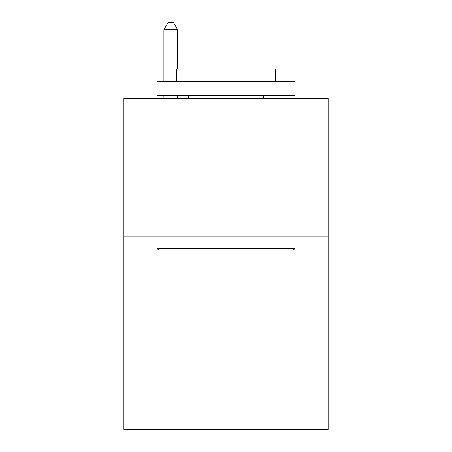<?xml version="1.0" encoding="UTF-8"?>
<svg xmlns="http://www.w3.org/2000/svg" width="452" height="452" viewBox="0 0 452 452"><rect width="100%" height="100%" fill="white"/><g stroke="black" fill="none" stroke-linecap="round" stroke-linejoin="round"><path stroke-width="0.68" d="M328.112 236.21L328.112 429.4L123.888 429.4L123.888 98.22L328.112 98.22L328.112 236.21L123.888 236.21M158.658 250.012L157.002 248.357L294.998 248.357L293.342 250.012L158.658 250.012M294.998 81.659L294.998 95.462L157.002 95.462L157.002 81.659L294.998 81.659M176.325 81.659L176.325 68.964L275.675 68.964L275.675 81.659M294.998 236.21L294.998 248.357M157.002 236.21L157.002 248.357M263.533 95.462L263.533 98.22M188.467 95.462L188.467 98.22M177.704 68.964L177.704 29.775L163.901 29.775L163.901 81.659M163.901 95.462L163.901 98.22M177.704 95.462L177.704 98.22M163.901 29.775L168.042 22.6L173.562 22.6L177.704 29.775"/></g></svg>
